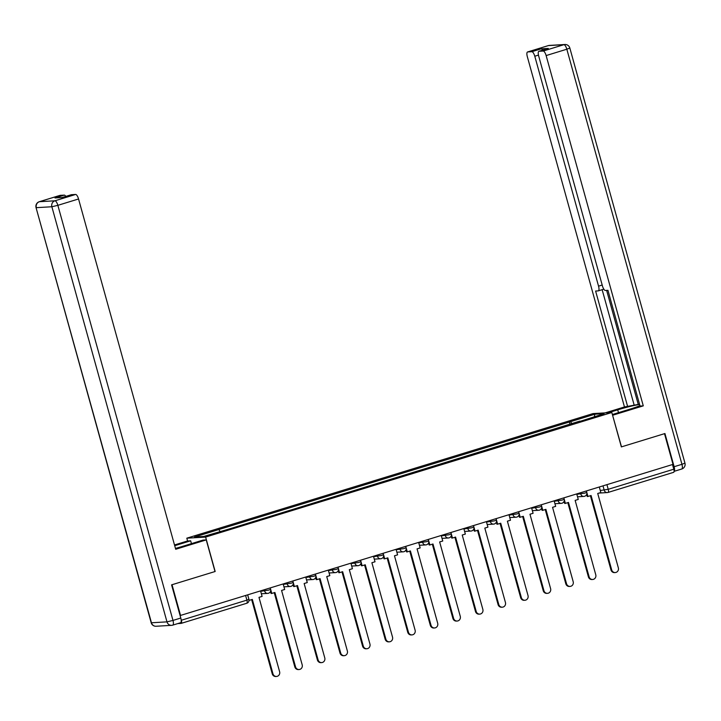 <?xml version="1.0" encoding="UTF-8"?>
<svg xmlns="http://www.w3.org/2000/svg" width="721" height="721" viewBox="0 0 721 721"><rect width="100%" height="100%" fill="white"/><g stroke="black" fill="none" stroke-linecap="round" stroke-linejoin="round"><path stroke-width="1.08" d="M187.595 540.993L186.811 538.181L205.62 537.082L611.823 412.493L621.358 446.903L664.501 433.672L673.017 464.378L180.538 615.428L172.022 584.722L215.164 571.492L205.62 537.082M611.823 412.493L593.013 413.593L186.811 538.181M177.772 623.593L181.079 623.395A3.208 1.072 -107.1 0 0 181.16 623.386A3.208 1.072 -107.1 0 0 181.322 620.249L246.897 600.133L248.898 599.34L247.645 594.852M181.115 619.501L181.322 620.249M180.079 615.455L180.538 615.428M672.504 464.54L673.793 469.2A3.208 1.072 72.9 0 1 673.639 472.327A3.208 1.072 72.9 0 1 673.549 472.345L608.145 492.407M571.996 423.831L570.59 421.659L594.915 414.196L604.126 413.665L579.783 421.452M570.59 421.659L194.508 537.01L203.719 536.469L229.323 528.935L579.801 421.118M570.05 424.435L569.302 421.74M218.823 529.556L220.058 531.458M594.915 414.196L594.32 416.666M615.238 572.555L614.526 572.6A3.695 3.47 -93.4 0 1 610.975 569.932L611.687 569.887A3.695 3.47 86.6 0 0 615.238 572.555A3.695 3.47 86.6 0 0 618.348 567.851L597.727 493.47L600.836 492.515L599.304 486.99M576.836 494.336L584.776 493.146L586.777 492.353L586.389 490.947L587.948 496.463L591.067 495.507L611.687 569.887M587.948 496.463L587.236 496.508L586.66 494.417M590.4 495.715L610.975 569.932M608.389 412.691L617.717 409.834A18.07 1.379 -15.5 0 1 639.617 404.526M612.381 414.53L630.055 409.113A18.07 1.379 -15.5 0 0 639.924 405.608M674.081 471.327A4.822 1.604 -107.1 0 0 674.135 466.712L664.933 433.537L621.502 446.858L612.58 415.233M612.733 415.224L643.276 405.86L640.041 406.049L607.947 290.311L605.37 290.464A4.822 1.604 -107.1 0 1 602.441 285.931L538.677 56.004A4.822 1.604 -107.1 0 1 538.911 51.299L548.176 48.46A4.822 1.604 72.9 0 1 548.302 48.433L541.12 48.857A4.822 1.604 72.9 0 1 542.661 50.155M639.527 404.193L624.467 406.959L527.321 56.671A4.822 1.604 -107.1 0 1 527.556 51.966A4.822 1.604 -107.1 0 1 527.691 51.948L531.855 51.696L541.12 48.857M605.153 412.881L624.467 406.959M643.276 405.86L546.13 55.571A4.822 1.604 -107.1 0 0 543.201 51.038L539.038 51.281A4.822 1.604 -107.1 0 0 538.911 51.299M538.461 55.102L534.784 56.229L598.547 286.156A4.822 1.604 -107.1 0 1 598.313 290.86A4.822 1.604 -107.1 0 1 598.187 290.887L595.609 291.032L627.703 406.77M534.784 56.229A4.822 1.604 -107.1 0 0 531.855 51.696M606.631 290.392L638.292 404.571M602.143 289.689L634.074 404.814M175.464 548.411A18.07 1.379 -15.5 0 0 182.458 546.401L203.007 540.092L206.242 539.903L175.699 549.267L78.553 198.978L57.86 205.332L172.977 620.43L180.791 618.032L171.589 584.857L215.02 571.537L206.242 539.903M174.716 545.707L190.668 540.813L187.433 541.002L174.509 544.968M191.453 543.634L190.668 540.813M59.861 195.436A4.822 1.604 72.9 0 1 59.978 195.382A4.822 1.604 72.9 0 1 60.113 195.355L64.277 195.112A4.822 1.604 72.9 0 1 65.818 196.409M71.208 194.769A4.822 1.604 72.9 0 1 71.334 194.715A4.822 1.604 72.9 0 1 71.46 194.697L75.633 194.454A4.822 1.604 72.9 0 1 78.553 198.978M64.277 195.112L55.012 197.96L62.195 197.536L71.46 194.697M180.791 618.032A4.822 1.604 72.9 0 1 180.556 622.737A4.822 1.604 72.9 0 1 180.43 622.764M592.653 579.486L591.941 579.522A3.695 3.47 -93.4 0 1 588.399 576.854L589.111 576.818A3.695 3.47 86.6 0 0 592.653 579.486A3.695 3.47 86.6 0 0 595.771 574.772L575.142 500.392L578.251 499.437L576.719 493.912M563.84 497.869L565.372 503.393L568.481 502.438L589.111 576.818M565.372 503.393L564.66 503.429L564.074 501.347M567.815 502.645L588.399 576.854M570.068 586.407L569.356 586.452A3.695 3.47 -93.4 0 1 565.814 583.785L566.526 583.74A3.695 3.47 86.6 0 0 570.068 586.407A3.695 3.47 86.6 0 0 573.186 581.703L552.556 507.323L555.666 506.367L554.134 500.843M541.255 504.79L542.787 510.315L545.896 509.359L566.526 583.74M542.787 510.315L542.075 510.36L541.498 508.269M545.229 509.567L565.814 583.785M547.491 593.338L546.779 593.374A3.695 3.47 -93.4 0 1 543.228 590.706L543.94 590.67A3.695 3.47 86.6 0 0 547.491 593.338A3.695 3.47 86.6 0 0 550.601 588.624L529.971 514.244L533.089 513.289L531.557 507.764M518.669 511.721L520.202 517.245L523.32 516.29L543.94 590.67M520.202 517.245L519.49 517.29L518.913 515.2M522.644 516.497L543.228 590.706M524.906 600.26L524.194 600.305A3.695 3.47 -93.4 0 1 520.643 597.637L521.364 597.592A3.695 3.47 86.6 0 0 524.906 600.26A3.695 3.47 86.6 0 0 528.015 595.555L507.395 521.175L510.504 520.22L508.972 514.695M496.093 518.651L497.625 524.167L500.735 523.221L521.364 597.592M497.625 524.167L496.904 524.212L496.327 522.13M500.068 523.419L520.643 597.637M502.321 607.19L501.609 607.226A3.695 3.47 -93.4 0 1 498.067 604.568L498.779 604.522A3.695 3.47 86.6 0 0 502.321 607.19A3.695 3.47 86.6 0 0 505.439 602.477L484.809 528.096L487.919 527.15L486.387 521.625M473.508 525.573L475.04 531.098L478.149 530.142L498.779 604.522M475.04 531.098L474.328 531.143L473.742 529.052M477.482 530.35L498.067 604.568M479.744 614.112L479.023 614.157A3.695 3.47 -93.4 0 1 475.481 611.489L476.193 611.444A3.695 3.47 86.6 0 0 479.744 614.112A3.695 3.47 86.6 0 0 482.854 609.407L462.224 535.027L465.342 534.072L463.81 528.547M450.922 532.504L452.455 538.028L455.564 537.073L476.193 611.444M452.455 538.028L451.743 538.064L451.166 535.982M454.897 537.271L475.481 611.489M457.159 621.042L456.447 621.078A3.695 3.47 -93.4 0 1 452.896 618.42L453.608 618.375A3.695 3.47 86.6 0 0 457.159 621.042A3.695 3.47 86.6 0 0 460.268 616.329L439.648 541.958L442.757 541.002L441.225 535.478M418.757 542.823L426.697 541.633L428.698 540.84L428.31 539.434L429.869 544.95L432.988 543.995L453.608 618.375M429.869 544.95L429.157 544.995L428.58 542.904M432.321 544.202L452.896 618.42M434.574 627.964L433.862 628.009A3.695 3.47 -93.4 0 1 430.32 625.341L431.032 625.305A3.695 3.47 86.6 0 0 434.574 627.964A3.695 3.47 86.6 0 0 437.692 623.259L417.062 548.879L420.172 547.924L418.64 542.399M405.761 546.356L407.293 551.88L410.402 550.925L431.032 625.305M407.293 551.88L406.581 551.916L405.995 549.835M409.735 551.123L430.32 625.341M411.988 634.895L411.276 634.94A3.695 3.47 -93.4 0 1 407.735 632.272L408.447 632.227A3.695 3.47 86.6 0 0 411.988 634.895A3.695 3.47 86.6 0 0 415.107 630.181L394.477 555.81L397.595 554.855L396.063 549.33M373.595 556.675L381.535 555.485L383.536 554.692L383.148 553.286L384.708 558.802L387.817 557.847L408.447 632.227M384.708 558.802L383.996 558.847L383.419 556.756M387.15 558.054L407.735 632.272M389.412 641.816L388.7 641.861A3.695 3.47 -93.4 0 1 385.149 639.194L385.861 639.157A3.695 3.47 86.6 0 0 389.412 641.816A3.695 3.47 86.6 0 0 392.521 637.112L371.892 562.731L375.01 561.776L373.478 556.252M360.59 560.208L362.122 565.733L365.241 564.777L385.861 639.157M362.122 565.733L361.41 565.769L360.833 563.687M364.574 564.985L385.149 639.194M366.827 648.747L366.115 648.792A3.695 3.47 -93.4 0 1 362.573 646.124L363.285 646.079A3.695 3.47 86.6 0 0 366.827 648.747A3.695 3.47 86.6 0 0 369.936 644.042L349.315 569.662L352.425 568.707L350.893 563.182M338.014 567.13L339.546 572.654L342.655 571.699L363.285 646.079M339.546 572.654L338.825 572.699L338.248 570.608M341.988 571.906L362.573 646.124M344.241 655.677L343.529 655.713A3.695 3.47 -93.4 0 1 339.988 653.046L340.7 653.01A3.695 3.47 86.6 0 0 344.241 655.677A3.695 3.47 86.6 0 0 347.36 650.964L326.73 576.584L329.839 575.628L328.307 570.104M315.428 574.06L316.961 579.585L320.07 578.63L340.7 653.01M316.961 579.585L316.249 579.621L315.672 577.539M319.403 578.837L339.988 653.046M321.665 662.599L320.953 662.644A3.695 3.47 -93.4 0 1 317.402 659.976L318.114 659.931A3.695 3.47 86.6 0 0 321.665 662.599A3.695 3.47 86.6 0 0 324.774 657.894L304.145 583.514L307.263 582.559L305.731 577.034M292.843 580.982L294.375 586.506L297.494 585.551L318.114 659.931M294.375 586.506L293.663 586.552L293.087 584.461M296.818 585.758L317.402 659.976M299.08 669.53L298.368 669.566A3.695 3.47 -93.4 0 1 294.817 666.898L295.538 666.862A3.695 3.47 86.6 0 0 299.08 669.53A3.695 3.47 86.6 0 0 302.189 664.816L281.569 590.436L284.678 589.481L283.146 583.965M260.678 591.301L268.627 590.12L270.618 589.327L270.231 587.921L271.79 593.437L274.908 592.482L295.538 666.862M271.79 593.437L271.078 593.482L270.501 591.391M274.241 592.689L294.817 666.898M276.494 676.451L275.782 676.496A3.695 3.47 -93.4 0 1 272.241 673.829L272.953 673.784A3.695 3.47 86.6 0 0 276.494 676.451A3.695 3.47 86.6 0 0 279.613 671.747L258.983 597.367L262.093 596.411L260.56 590.887M247.682 594.843L249.214 600.359L252.323 599.412L272.953 673.784M251.656 599.611L272.241 673.829M283.263 584.38L291.203 583.199L293.204 582.397L292.816 580.991M305.848 577.449L313.788 576.268L315.789 575.475L315.392 574.069M328.425 570.527L336.374 569.338L338.365 568.545L337.978 567.139M351.01 563.597L358.95 562.416L360.951 561.623L360.563 560.217M396.171 549.744L404.12 548.564L406.112 547.771L405.725 546.365M441.342 535.892L449.282 534.712L451.283 533.919L450.895 532.513M463.927 528.962L471.867 527.781L473.868 526.988L473.472 525.582M486.504 522.04L494.453 520.859L496.445 520.057L496.057 518.66M509.089 515.109L517.029 513.929L519.03 513.136L518.642 511.73M531.674 508.188L539.614 507.007L541.615 506.205L541.219 504.799M554.251 501.257L562.2 500.077L564.192 499.283L563.804 497.878M245.6 595.474L246.897 600.133A3.208 1.072 -107.1 0 1 246.744 603.27A3.208 1.072 -107.1 0 1 246.654 603.288L181.241 623.35M600.278 490.496L608.218 489.307L673.793 469.2M602.999 485.855L604.225 490.262A3.208 3.019 -93.4 0 0 607.307 492.578A3.208 3.208 0 0 0 608.064 492.443A3.208 1.072 -107.1 0 0 608.218 489.307L606.929 484.647M264.265 589.751L264.634 591.076A3.208 3.019 86.6 0 0 268.383 593.275M286.85 582.829L287.21 584.145A3.208 3.019 86.6 0 0 290.96 586.344M309.426 575.899L309.796 577.224A3.208 3.019 86.6 0 0 313.545 579.423M332.011 568.968L332.381 570.293A3.208 3.019 86.6 0 0 336.13 572.492M354.597 562.047L354.957 563.371A3.208 3.019 86.6 0 0 358.716 565.561M377.173 555.116L377.543 556.441A3.208 3.019 86.6 0 0 381.292 558.64M399.758 548.194L400.128 549.51A3.208 3.019 86.6 0 0 403.877 551.709M422.344 541.264L422.713 542.589A3.208 3.019 86.6 0 0 426.462 544.788M444.929 534.342L445.29 535.658A3.208 3.019 86.6 0 0 449.039 537.857M467.505 527.412L467.875 528.736A3.208 3.019 86.6 0 0 471.624 530.935M490.091 520.49L490.46 521.806A3.208 3.019 86.6 0 0 494.209 524.005M512.676 513.559L513.037 514.884A3.208 3.019 86.6 0 0 516.795 517.083M535.252 506.638L535.622 507.954A3.208 3.019 86.6 0 0 539.371 510.153M557.838 499.707L558.207 501.032A3.208 3.019 86.6 0 0 561.956 503.231M580.423 492.776L580.784 494.101A3.208 3.019 86.6 0 0 584.542 496.3M599.034 493.065L607.307 492.578A3.208 3.019 -93.4 0 0 607.974 492.461A3.208 1.072 -107.1 0 0 608.064 492.443L673.639 472.327M548.302 48.433L539.038 51.281M543.201 51.038L563.903 44.684L548.384 45.594L527.691 51.948M674.135 466.712L681.949 464.315L566.832 49.217L546.13 55.571M598.547 286.156L602.197 285.038M618.501 412.655L617.717 409.834M563.903 44.684A4.822 1.604 72.9 0 1 566.832 49.217L569.833 48.028A4.822 4.822 0 0 0 564.904 44.504A4.822 4.524 86.6 0 0 563.903 44.684M548.384 45.594A4.822 4.524 -93.4 0 1 549.393 45.414A4.822 4.822 0 0 0 548.257 45.621A4.822 1.604 72.9 0 1 548.384 45.594M548.14 45.675A4.822 1.604 72.9 0 1 548.257 45.621L527.556 51.966M569.833 48.028L684.95 463.125L681.949 464.315A4.822 1.604 72.9 0 1 681.724 469.02A4.822 1.604 72.9 0 1 681.588 469.047M60.113 195.355L39.412 201.709A4.822 1.604 -107.1 0 0 39.276 201.727A4.822 4.822 0 0 0 36.05 207.621L151.464 622.773L166.984 621.862L51.867 206.756L36.347 207.666A4.822 4.524 -93.4 0 1 39.412 201.709L54.931 200.799L75.633 194.454M59.978 195.382L39.276 201.727A4.822 1.604 -107.1 0 0 39.132 201.808M54.931 200.799A4.822 4.524 86.6 0 0 51.867 206.756L57.86 205.332A4.822 1.604 -107.1 0 0 54.931 200.799M156.096 626.252A4.822 4.524 86.6 0 1 151.464 622.773L151.167 622.728A4.822 4.822 0 0 0 156.096 626.252L171.607 625.341A4.822 4.524 -93.4 0 1 166.984 621.862L172.977 620.43A4.822 1.604 -107.1 0 1 172.743 625.134A4.822 1.604 -107.1 0 1 172.616 625.161A4.822 4.524 -93.4 0 1 171.607 625.341A4.822 4.822 0 0 0 172.743 625.134L180.556 622.737M577.521 496.796L583.875 496.418A3.208 3.208 0 0 0 586.777 492.353M554.936 503.718L561.289 503.348A3.208 3.208 0 0 0 564.192 499.283M532.35 510.648L538.704 510.27A3.208 3.208 0 0 0 541.615 506.205M509.774 517.57L516.119 517.2A3.208 3.208 0 0 0 519.03 513.136M487.189 524.5L493.543 524.131A3.208 3.208 0 0 0 496.445 520.057M464.603 531.422L470.957 531.053A3.208 3.208 0 0 0 473.868 526.988M442.018 538.353L448.372 537.983A3.208 3.208 0 0 0 451.283 533.919M419.442 545.274L425.796 544.905A3.208 3.208 0 0 0 428.698 540.84M396.856 552.205L403.21 551.835A3.208 3.208 0 0 0 406.112 547.771M374.271 559.135L380.625 558.757A3.208 3.208 0 0 0 383.536 554.692M351.695 566.057L358.04 565.688A3.208 3.208 0 0 0 360.951 561.623M329.109 572.988L335.463 572.609A3.208 3.208 0 0 0 338.365 568.545M306.524 579.909L312.878 579.54A3.208 3.208 0 0 0 315.789 575.475M283.948 586.84L290.293 586.461A3.208 3.208 0 0 0 293.204 582.397M261.363 593.762L267.716 593.392A3.208 3.208 0 0 0 270.618 589.327M181.16 623.386L246.744 603.27A3.208 3.208 0 0 0 248.898 599.34M564.904 44.504L549.393 45.414M684.95 463.125A4.822 4.822 0 0 1 681.724 469.02L674.081 471.363M598.313 290.86L603.828 289.166M36.05 207.621L151.167 622.728M71.334 194.715L62.132 197.536"/></g></svg>
